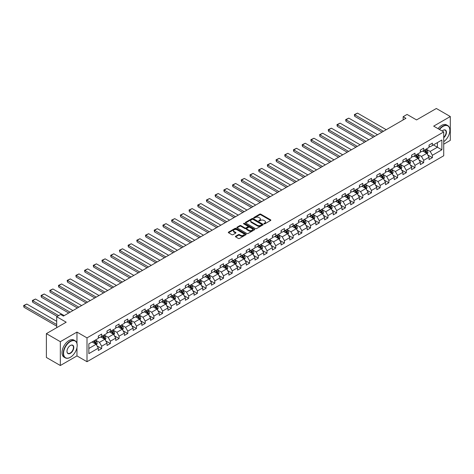 <?xml version="1.0" encoding="UTF-8"?>
<svg xmlns="http://www.w3.org/2000/svg" width="474" height="474" viewBox="0 0 474 474"><rect width="100%" height="100%" fill="white"/><g stroke="black" fill="none" stroke-linecap="round" stroke-linejoin="round"><path stroke-width="0.71" d="M264.036 223.835A0.539 0.314 0 0 0 264.806 223.835L270.624 220.475A0.776 0.444 0 0 0 270.85 220.161A0.776 0.444 0 0 0 270.624 219.841L260.765 214.153A0.776 0.444 0 0 0 259.669 214.153L253.851 217.513A0.539 0.314 0 0 0 254.621 217.957L255.373 217.519A2.477 1.428 0 0 1 258.875 217.519L259.699 217.993A2.477 1.428 0 0 1 260.422 219.006A2.477 1.428 0 0 1 259.699 220.019L258.946 220.451A0.539 0.314 0 0 0 259.711 220.896L260.463 220.463A2.477 1.428 0 0 1 263.971 220.463L264.788 220.937A2.477 1.428 0 0 1 265.517 221.945A2.477 1.428 0 0 1 264.788 222.958L264.036 223.39A0.539 0.314 0 0 0 264.036 223.835L264.036 223.39M235.631 236.224A0.776 0.444 0 0 0 235.4 236.538A0.776 0.444 0 0 0 235.631 236.852L238.398 238.452A0.776 0.444 0 0 0 239.489 238.452L245.953 234.719A0.776 0.444 0 0 0 246.178 234.405A0.776 0.444 0 0 0 245.953 234.085L236.093 228.397A0.776 0.444 0 0 0 234.997 228.397L228.539 232.13A0.776 0.444 0 0 0 228.314 232.444A0.776 0.444 0 0 0 228.539 232.758L231.881 234.689A0.776 0.444 0 0 0 232.977 234.689L235.738 233.089A0.776 0.444 0 0 0 235.969 232.775A0.776 0.444 0 0 0 235.738 232.461L234.085 231.502A2.074 1.197 0 0 1 233.475 230.654A2.074 1.197 0 0 1 234.754 229.552A2.074 1.197 0 0 1 237.012 229.813L243.5 233.558A2.074 1.197 0 0 1 244.11 234.405A2.074 1.197 0 0 1 242.83 235.507A2.074 1.197 0 0 1 240.573 235.246L239.489 234.624A0.776 0.444 0 0 0 238.398 234.624L235.631 236.224L235.631 236.852L238.398 235.27L238.398 234.624M443.717 144.173L450.3 140.369L450.3 116.539L436.353 108.487L416.545 119.916L407.065 114.441L403.161 116.699L405.945 118.31L63.403 316.075L60.613 314.463L56.708 316.721L56.708 327.67M76.96 343.395L76.96 332.084L60.334 341.683L46.387 333.631L66.194 322.196L56.708 316.721M76.96 332.084L87.003 337.879L443.717 131.932L443.717 155.768L87.003 361.715L87.003 337.879M450.3 116.539L433.674 126.137L443.717 131.932M255.427 228.616A0.776 0.444 0 0 0 256.523 228.616L262.981 224.889A0.776 0.444 0 0 0 263.212 224.569A0.776 0.444 0 0 0 262.981 224.255L253.128 218.561A0.776 0.444 0 0 0 252.032 218.561L245.568 222.294A0.776 0.444 0 0 0 245.342 222.608A0.776 0.444 0 0 0 245.568 222.928L255.427 228.616M243.897 223.953A0.539 0.314 0 0 1 244.448 224.03L244.448 223.384L254.467 229.173A0.776 0.444 0 0 1 254.692 229.487A0.776 0.444 0 0 1 254.467 229.801L248.009 233.534A0.776 0.444 0 0 1 246.913 233.534L237.053 227.84L239.82 226.258L239.82 225.612L237.053 227.212A0.776 0.444 0 0 0 236.828 227.526A0.776 0.444 0 0 0 237.053 227.84L237.053 227.212M239.82 226.258A0.776 0.444 0 0 1 240.916 226.258L240.916 225.612A0.776 0.444 0 0 0 239.82 225.612M240.916 225.612L244.91 227.923A0.776 0.444 0 0 0 246.006 227.923L247.843 226.862A0.776 0.444 0 0 0 248.068 226.548A0.776 0.444 0 0 0 247.843 226.228L243.677 223.829A0.539 0.314 0 0 1 244.448 223.384M60.334 341.683L60.334 365.513L46.387 357.461L46.387 333.631M97.016 345.884L101.679 348.574L101.679 346.221L107.029 343.129L107.029 345.481L110.377 343.549L110.377 341.197L115.733 338.104L115.733 340.456L119.081 338.525L119.081 336.173L124.437 333.08L124.437 335.432L127.784 333.5L127.784 331.148L133.141 328.055L133.141 330.408L136.488 328.476L136.488 326.124L141.845 323.031L141.845 325.383L145.192 323.452L145.192 321.099L150.548 318.007L150.548 320.359L153.896 318.427L153.896 316.075L159.252 312.982L159.252 315.334L162.6 313.403L162.6 311.051L167.956 307.958L167.956 310.31L171.298 308.378L171.298 306.026L176.654 302.933L176.654 305.286L180.002 303.354L180.002 301.002L185.358 297.909L185.358 300.261L188.705 298.324L188.705 295.977L194.062 292.885L194.062 295.237L197.409 293.299L197.409 290.953L202.765 287.86L202.765 290.212L206.113 288.275L206.113 285.929L211.469 282.836L211.469 285.188L214.817 283.251L214.817 280.904L220.173 277.811L220.173 280.158L223.521 278.226L223.521 275.874L228.877 272.787L228.877 275.133L232.224 273.202L232.224 270.85L237.575 267.763L237.575 270.109L240.922 268.177L240.922 265.825L246.279 262.738L246.279 265.084L249.626 263.153L249.626 260.801L254.982 257.708L254.982 260.06L258.33 258.129L258.33 255.776L263.686 252.683L263.686 255.036L267.034 253.104L267.034 250.752L272.39 247.659L272.39 250.011L275.738 248.08L275.738 245.728L281.094 242.635L281.094 244.987L284.441 243.055L284.441 240.703L289.798 237.61L289.798 239.963L293.145 238.031L293.145 235.679L298.502 232.586L298.502 234.938L301.843 233.007L301.843 230.654L307.199 227.561L307.199 229.914L310.547 227.982L310.547 225.63L315.903 222.537L315.903 224.889L319.251 222.958L319.251 220.606L324.607 217.513L324.607 219.865L327.955 217.933L327.955 215.581L333.311 212.488L333.311 214.841L336.659 212.909L336.659 210.557L342.015 207.464L342.015 209.816L345.362 207.885L345.362 205.532L350.719 202.439L350.719 204.792L354.066 202.86L354.066 200.508L359.422 197.415L359.422 199.767L362.77 197.836L362.77 195.484L368.12 192.391L368.12 194.743L371.468 192.811L371.468 190.459L376.824 187.366L376.824 189.719L380.172 187.787L380.172 185.435L385.528 182.342L385.528 184.694L388.876 182.757L388.876 180.41L394.232 177.317L394.232 179.67L397.579 177.732L397.579 175.386L402.936 172.293L402.936 174.645L406.283 172.708L406.283 170.362L411.639 167.269L411.639 169.621L414.987 167.683L414.987 165.337L420.343 162.244L420.343 164.591L423.691 162.659L423.691 160.307L429.047 157.22L429.047 159.566L432.395 157.635L432.395 155.282L441.875 149.808L441.875 140.02L437.413 142.597L437.413 147.23L441.875 149.808M101.679 348.574L98.331 350.505L98.331 348.153L88.845 353.628L88.845 343.84L98.331 338.365L98.331 336.013L101.679 334.081L101.679 336.427L107.029 333.341L107.029 330.988L110.377 329.057L110.377 331.403L115.733 328.316L115.733 325.964L119.081 324.032L119.081 326.379L124.437 323.292L124.437 320.939L127.784 319.002L127.784 321.354L133.141 318.261L133.141 315.915L136.488 313.978L136.488 316.33L141.845 313.237L141.845 310.891L145.192 308.953L145.192 311.305L150.548 308.213L150.548 305.866L153.896 303.929L153.896 306.281L159.252 303.188L159.252 300.836L162.6 298.904L162.6 301.257L167.956 298.164L167.956 295.812L171.298 293.88L171.298 296.232L176.654 293.139L176.654 290.787L180.002 288.856L180.002 291.208L185.358 288.115L185.358 285.763L188.705 283.831L188.705 286.183L194.062 283.091L194.062 280.738L197.409 278.807L197.409 281.159L202.765 278.066L202.765 275.714L206.113 273.782L206.113 276.135L211.469 273.042L211.469 270.69L214.817 268.758L214.817 271.11L220.173 268.017L220.173 265.665L223.521 263.734L223.521 266.086L228.877 262.993L228.877 260.641L232.224 258.709L232.224 261.061L237.575 257.969L237.575 255.616L240.922 253.685L240.922 256.037L246.279 252.944L246.279 250.592L249.626 248.66L249.626 251.013L254.982 247.92L254.982 245.568L258.33 243.636L258.33 245.988L263.686 242.895L263.686 240.543L267.034 238.612L267.034 240.964L272.39 237.871L272.39 235.519L275.738 233.587L275.738 235.939L281.094 232.847L281.094 230.494L284.441 228.563L284.441 230.915L289.798 227.822L289.798 225.47L293.145 223.538L293.145 225.891L298.502 222.798L298.502 220.446L301.843 218.514L301.843 220.86L307.199 217.773L307.199 215.421L310.547 213.49L310.547 215.836L315.903 212.749L315.903 210.397L319.251 208.465L319.251 210.812L324.607 207.725L324.607 205.372L327.955 203.435L327.955 205.787L333.311 202.694L333.311 200.348L336.659 198.41L336.659 200.763L342.015 197.67L342.015 195.324L345.362 193.386L345.362 195.738L350.719 192.645L350.719 190.299L354.066 188.362L354.066 190.714L359.422 187.621L359.422 185.269L362.77 183.337L362.77 185.689L368.12 182.597L368.12 180.244L371.468 178.313L371.468 180.665L376.824 177.572L376.824 175.22L380.172 173.288L380.172 175.641L385.528 172.548L385.528 170.196L388.876 168.264L388.876 170.616L394.232 167.523L394.232 165.171L397.579 163.24L397.579 165.592L402.936 162.499L402.936 160.147L406.283 158.215L406.283 160.567L411.639 157.475L411.639 155.122L414.987 153.191L414.987 155.543L420.343 152.45L420.343 150.098L423.691 148.166L423.691 150.519L429.047 147.426L429.047 145.074L432.395 143.142L432.395 145.494L441.875 140.02M100.784 336.943L104.801 339.266L99.445 342.358L95.428 340.036M98.331 337.073L99.445 337.719L101.679 336.427M99.445 342.358L101.679 346.221M104.801 339.266L107.029 343.129M109.488 331.919L113.505 334.241L108.149 337.334L104.132 335.011M107.029 332.049L108.149 332.695L110.377 331.403M108.149 337.334L110.377 341.197M113.505 334.241L115.733 338.104M118.192 326.894L122.209 329.217L116.853 332.31L112.836 329.987M115.733 327.024L116.853 327.67L119.081 326.379M116.853 332.31L119.081 336.173M122.209 329.217L124.437 333.08M126.89 321.87L130.907 324.192L125.551 327.285L121.54 324.963M124.437 322L125.551 322.646L127.784 321.354M125.551 327.285L127.784 331.148M130.907 324.192L133.141 328.055M135.594 316.845L139.611 319.168L134.255 322.261L130.237 319.938M133.141 316.976L134.255 317.621L136.488 316.33M134.255 322.261L136.488 326.124M139.611 319.168L141.845 323.031M144.297 311.821L148.315 314.144L142.958 317.236L138.941 314.914M141.845 311.951L142.958 312.597L145.192 311.305M142.958 317.236L145.192 321.099M148.315 314.144L150.548 318.007M153.001 306.796L157.018 309.119L151.662 312.206L147.645 309.889M150.548 306.927L151.662 307.573L153.896 306.281M151.662 312.206L153.896 316.075M157.018 309.119L159.252 312.982M161.705 301.772L165.722 304.095L160.366 307.182L156.349 304.865M159.252 301.902L160.366 302.548L162.6 301.257M160.366 307.182L162.6 311.051M165.722 304.095L167.956 307.958M170.409 296.748L174.426 299.07L169.07 302.157L165.053 299.841M167.956 296.878L169.07 297.524L171.298 296.232M169.07 302.157L171.298 306.026M174.426 299.07L176.654 302.933M179.113 291.723L183.13 294.04L177.774 297.133L173.757 294.816M176.654 291.854L177.774 292.499L180.002 291.208M177.774 297.133L180.002 301.002M183.13 294.04L185.358 297.909M187.817 286.699L191.828 289.016L186.478 292.108L182.46 289.792M185.358 286.829L186.478 287.469L188.705 286.183M186.478 292.108L188.705 295.977M191.828 289.016L194.062 292.885M196.514 281.675L200.532 283.991L195.175 287.084L191.158 284.767M194.062 281.805L195.175 282.445L197.409 281.159M195.175 287.084L197.409 290.953M200.532 283.991L202.765 287.86M205.218 276.65L209.235 278.967L203.879 282.06L199.862 279.743M202.765 276.78L203.879 277.42L206.113 276.135M203.879 282.06L206.113 285.929M209.235 278.967L211.469 282.836M213.922 271.626L217.939 273.942L212.583 277.035L208.566 274.719M211.469 271.756L212.583 272.396L214.817 271.11M212.583 277.035L214.817 280.904M217.939 273.942L220.173 277.811M222.626 266.601L226.643 268.918L221.287 272.011L217.27 269.694M220.173 266.732L221.287 267.372L223.521 266.086M221.287 272.011L223.521 275.874M226.643 268.918L228.877 272.787M231.33 261.577L235.347 263.894L229.991 266.986L225.974 264.67M228.877 261.707L229.991 262.347L232.224 261.061M229.991 266.986L232.224 270.85M235.347 263.894L237.575 267.763M240.034 256.553L244.051 258.869L238.695 261.962L234.677 259.645M237.575 256.677L238.695 257.323L240.922 256.037M238.695 261.962L240.922 265.825M244.051 258.869L246.279 262.738M248.737 251.528L252.755 253.845L247.398 256.938L243.381 254.621M246.279 251.653L247.398 252.298L249.626 251.013M247.398 256.938L249.626 260.801M252.755 253.845L254.982 257.708M257.435 246.504L261.452 248.82L256.102 251.913L252.085 249.597M254.982 246.628L256.102 247.274L258.33 245.988M256.102 251.913L258.33 255.776M261.452 248.82L263.686 252.683M266.139 241.479L270.156 243.796L264.8 246.889L260.783 244.566M263.686 241.604L264.8 242.25L267.034 240.964M264.8 246.889L267.034 250.752M270.156 243.796L272.39 247.659M274.843 236.455L278.86 238.772L273.504 241.864L269.487 239.542M272.39 236.579L273.504 237.225L275.738 235.939M273.504 241.864L275.738 245.728M278.86 238.772L281.094 242.635M283.547 231.431L287.564 233.747L282.208 236.84L278.191 234.517M281.094 231.555L282.208 232.201L284.441 230.915M282.208 236.84L284.441 240.703M287.564 233.747L289.798 237.61M292.251 226.4L296.268 228.723L290.912 231.816L286.894 229.493M289.798 226.531L290.912 227.176L293.145 225.891M290.912 231.816L293.145 235.679M296.268 228.723L298.502 232.586M300.954 221.376L304.972 223.698L299.615 226.791L295.598 224.469M298.502 221.506L299.615 222.152L301.843 220.86M299.615 226.791L301.843 230.654M304.972 223.698L307.199 227.561M309.658 216.351L313.675 218.674L308.319 221.767L304.302 219.444M307.199 216.482L308.319 217.128L310.547 215.836M308.319 221.767L310.547 225.63M313.675 218.674L315.903 222.537M318.362 211.327L322.379 213.65L317.023 216.742L313.006 214.42M315.903 211.457L317.023 212.103L319.251 210.812M317.023 216.742L319.251 220.606M322.379 213.65L324.607 217.513M327.06 206.303L331.077 208.625L325.721 211.718L321.71 209.395M324.607 206.433L325.721 207.079L327.955 205.787M325.721 211.718L327.955 215.581M331.077 208.625L333.311 212.488M335.764 201.278L339.781 203.601L334.425 206.694L330.408 204.371M333.311 201.409L334.425 202.054L336.659 200.763M334.425 206.694L336.659 210.557M339.781 203.601L342.015 207.464M344.468 196.254L348.485 198.576L343.129 201.669L339.111 199.347M342.015 196.384L343.129 197.03L345.362 195.738M343.129 201.669L345.362 205.532M348.485 198.576L350.719 202.439M353.171 191.229L357.189 193.552L351.832 196.639L347.815 194.322M350.719 191.36L351.832 192.006L354.066 190.714M351.832 196.639L354.066 200.508M357.189 193.552L359.422 197.415M361.875 186.205L365.892 188.528L360.536 191.614L356.519 189.298M359.422 186.335L360.536 186.981L362.77 185.689M360.536 191.614L362.77 195.484M365.892 188.528L368.12 192.391M370.579 181.181L374.596 183.503L369.24 186.59L365.223 184.273M368.12 181.311L369.24 181.957L371.468 180.665M369.24 186.59L371.468 190.459M374.596 183.503L376.824 187.366M379.283 176.156L383.3 178.473L377.944 181.566L373.927 179.249M376.824 176.287L377.944 176.932L380.172 175.641M377.944 181.566L380.172 185.435M383.3 178.473L385.528 182.342M387.987 171.132L391.998 173.448L386.648 176.541L382.631 174.225M385.528 171.262L386.648 171.902L388.876 170.616M386.648 176.541L388.876 180.41M391.998 173.448L394.232 177.317M396.685 166.107L400.702 168.424L395.346 171.517L391.328 169.2M394.232 166.238L395.346 166.878L397.579 165.592M395.346 171.517L397.579 175.386M400.702 168.424L402.936 172.293M405.389 161.083L409.406 163.4L404.049 166.493L400.032 164.176M402.936 161.213L404.049 161.853L406.283 160.567M404.049 166.493L406.283 170.362M409.406 163.4L411.639 167.269M414.092 156.059L418.109 158.375L412.753 161.468L408.736 159.151M411.639 156.189L412.753 156.829L414.987 155.543M412.753 161.468L414.987 165.337M418.109 158.375L420.343 162.244M422.796 151.034L426.813 153.351L421.457 156.444L417.44 154.127M420.343 151.165L421.457 151.804L423.691 150.519M421.457 156.444L423.691 160.307M426.813 153.351L429.047 157.22M433.396 144.914L437.413 147.23L430.161 151.419L426.144 149.103M429.047 146.14L430.161 146.78L432.395 145.494M430.161 151.419L432.395 155.282M60.334 365.513L76.96 355.915L87.003 361.715M403.161 116.699L403.161 119.916M88.845 348.479L96.098 344.29L92.08 341.967M96.098 344.29L98.331 348.153M427.732 154.945L432.395 157.635M419.028 159.969L423.691 162.659M410.33 164.993L414.987 167.683M401.626 170.018L406.283 172.708M392.922 175.048L397.579 177.732M384.218 180.073L388.876 182.757M375.515 185.097L380.172 187.787M366.811 190.121L371.468 192.811M358.107 195.146L362.77 197.836M349.403 200.17L354.066 202.86M340.705 205.195L345.362 207.885M332.001 210.219L336.659 212.909M323.298 215.243L327.955 217.933M314.594 220.268L319.251 222.958M305.89 225.292L310.547 227.982M297.186 230.317L301.843 233.007M288.482 235.341L293.145 238.031M279.784 240.365L284.441 243.055M271.081 245.39L275.738 248.08M262.377 250.414L267.034 253.104M253.673 255.439L258.33 258.129M244.969 260.463L249.626 263.153M236.265 265.487L240.922 268.177M227.561 270.512L232.224 273.202M218.858 275.536L223.521 278.226M210.16 280.561L214.817 283.251M201.456 285.585L206.113 288.275M192.752 290.615L197.409 293.299M184.048 295.64L188.705 298.324M175.344 300.664L180.002 303.354M166.641 305.689L171.298 308.378M157.937 310.713L162.6 313.403M149.239 315.737L153.896 318.427M140.535 320.762L145.192 323.452M131.831 325.786L136.488 328.476M123.127 330.811L127.784 333.5M114.424 335.835L119.081 338.525M105.72 340.859L110.377 343.549M76.96 355.915L76.96 347.608M264.255 223.912L264.788 223.604A2.477 1.428 0 0 0 265.517 222.59L265.517 221.945M260.422 219.006L260.422 219.652A2.477 1.428 0 0 1 259.699 220.665L259.159 220.973M270.624 219.841L270.624 220.475L260.765 214.799A0.776 0.444 0 0 0 259.669 214.799L254.07 218.034M262.981 224.255L262.981 224.889L253.128 219.207A0.776 0.444 0 0 0 252.032 219.207L245.579 222.934M261.612 224.794A0.539 0.314 0 0 0 261.612 224.35L252.962 219.355A0.539 0.314 0 0 0 252.198 219.355L251.404 219.812A2.477 1.428 0 0 0 250.675 220.825A2.477 1.428 0 0 0 251.404 221.838L257.317 225.251A2.477 1.428 0 0 0 260.819 225.251L261.612 224.794L261.612 225.434A0.539 0.314 0 0 0 261.772 225.215L261.772 224.569M250.675 220.825L250.675 221.471A2.477 1.428 0 0 0 251.404 222.478L251.404 221.838M261.612 225.434L260.819 225.897A2.477 1.428 0 0 1 257.317 225.897L251.404 222.478M240.916 226.258L244.91 228.569A0.776 0.444 0 0 0 246.006 228.569L247.843 227.508A0.776 0.444 0 0 0 248.068 227.188L248.068 226.548M244.448 224.03L254.455 229.807M249.057 230.317A2.074 1.197 0 0 0 251.315 230.577A2.074 1.197 0 0 0 252.595 229.469A2.074 1.197 0 0 0 251.99 228.628L249.703 227.307A0.776 0.444 0 0 0 248.607 227.307L246.776 228.367A0.776 0.444 0 0 0 246.545 228.681A0.776 0.444 0 0 0 246.776 228.995L249.057 230.317L249.057 230.962A2.074 1.197 0 0 0 251.315 231.223A2.074 1.197 0 0 0 252.595 230.115L252.595 229.469M246.545 228.681L246.545 229.327A0.776 0.444 0 0 0 246.776 229.641L246.776 228.995M249.057 230.962L246.776 229.641M244.11 234.405L244.11 235.045A2.074 1.197 0 0 1 242.83 236.153A2.074 1.197 0 0 1 240.573 235.892L239.489 235.27A0.776 0.444 0 0 0 238.398 235.27M233.475 230.654L233.475 231.3A2.074 1.197 0 0 0 234.085 232.147L234.085 231.502M235.738 232.461L235.738 233.089L234.085 232.147M245.953 234.085L245.953 234.719L236.093 229.043A0.776 0.444 0 0 0 234.997 229.043L228.551 232.764M427.252 154.115L427.915 152.444A2.092 1.209 -120 0 0 427.252 150.661L426.096 149.126M383.436 131.304L354.724 114.726L357.514 113.114L386.227 129.692M424.094 151.781L423.312 150.738M354.724 116.337L354.416 115.194L354.416 114.548L354.724 114.726L354.724 116.337L382.044 132.11M424.366 150.128L425.522 151.662A2.092 1.209 60 0 1 426.12 152.918L426.79 152.533A2.092 1.209 -120 0 0 426.191 151.277L425.036 149.737M424.514 150.039L425.794 151.745A1.067 0.616 60 0 1 425.984 152.071L426.79 152.533M354.416 114.548L357.514 113.114M443.717 141.685A9.628 5.558 120 0 0 449.856 130.32A9.628 5.558 120 0 0 443.048 126.392A9.628 5.558 120 0 0 439.552 129.526M439.262 129.361A9.859 5.694 -60 0 1 442.882 126.102A9.859 5.694 -60 0 1 447.811 125.616A9.859 5.694 -60 0 1 449.856 130.131A9.859 5.694 -60 0 1 449.856 130.226M442.118 131.008A4.811 2.779 -60 0 1 443.048 130.32L443.048 130.32A4.811 2.779 -60 0 1 446.431 131.908A4.811 2.779 -60 0 1 443.717 137.721M438.035 128.65A9.859 5.694 -60 0 1 441.655 125.397A9.859 5.694 -60 0 1 446.585 124.905L447.811 125.616M443.717 137.282A4.574 2.643 120 0 0 446.004 133.318A4.574 2.643 120 0 0 445.169 130.19A4.574 2.643 120 0 0 442.965 130.374M70.211 357.366L70.377 357.272A9.628 5.558 120 0 0 77.185 345.481A9.628 5.558 120 0 0 70.377 341.553A9.628 5.558 120 0 0 63.569 353.337A9.628 5.558 120 0 0 70.377 357.272L70.211 357.366A9.859 5.694 -60 0 1 65.282 357.852A9.859 5.694 -60 0 1 63.771 349.954A9.859 5.694 -60 0 1 70.211 341.262A9.859 5.694 -60 0 1 75.141 340.77A9.859 5.694 -60 0 1 77.185 345.285A9.859 5.694 -60 0 1 77.185 345.386M70.377 353.337A4.811 2.779 -60 0 1 66.976 351.376A4.811 2.779 -60 0 1 70.377 345.481L70.377 345.481A4.811 2.779 -60 0 1 73.784 347.448A4.811 2.779 -60 0 1 70.377 353.337M66.976 351.275A4.574 2.643 120 0 0 67.924 353.278A4.574 2.643 120 0 0 70.211 353.053A4.574 2.643 120 0 0 73.203 349.018A4.574 2.643 120 0 0 72.498 345.35A4.574 2.643 120 0 0 70.294 345.534M65.282 357.852L64.055 357.147A9.859 5.694 -60 0 1 62.538 349.243A9.859 5.694 -60 0 1 68.985 340.551A9.859 5.694 -60 0 1 73.914 340.065L75.141 340.77M418.548 159.14L419.212 157.469A2.092 1.209 -120 0 0 418.548 155.685L417.398 154.151M374.733 136.328L346.02 119.75L348.811 118.139L377.523 134.717M415.39 156.805L414.608 155.762M346.02 121.362L345.712 120.218L345.712 119.572L346.02 119.75L346.02 121.362L373.34 137.134M415.668 155.152L416.818 156.687A2.092 1.209 60 0 1 417.416 157.943L418.086 157.558A2.092 1.209 -120 0 0 417.487 156.302L416.338 154.761M415.811 155.063L417.09 156.77A1.067 0.616 60 0 1 417.28 157.095L418.086 157.558M345.712 119.572L348.811 118.139M409.85 164.164L410.514 162.493A2.092 1.209 -120 0 0 409.844 160.716L408.695 159.175M366.029 141.353L337.316 124.775L340.107 123.163L368.819 139.741M406.686 161.83L405.904 160.787M337.316 126.386L337.008 125.243L337.008 124.597L337.316 124.775L337.316 126.386L364.636 142.159M406.965 160.176L408.114 161.711A2.092 1.209 60 0 1 408.712 162.967L409.382 162.582A2.092 1.209 -120 0 0 408.784 161.326L407.634 159.785M407.107 160.088L408.387 161.794A1.067 0.616 60 0 1 408.582 162.12L409.382 162.582M337.008 124.597L340.107 123.163M401.146 169.188L401.81 167.518A2.092 1.209 -120 0 0 401.14 165.74L399.991 164.2M357.325 146.377L328.612 129.799L331.403 128.193L360.116 144.766M397.982 166.854L397.2 165.811M328.612 131.411L328.304 130.267L328.304 129.621L328.612 129.799L328.612 131.411L355.933 147.183M398.261 165.201L399.41 166.735A2.092 1.209 60 0 1 400.009 167.992L400.678 167.606A2.092 1.209 -120 0 0 400.08 166.35L398.93 164.81M398.403 165.112L399.683 166.818A1.067 0.616 60 0 1 399.878 167.144L400.678 167.606M328.304 129.621L331.403 128.193M392.442 174.213L393.106 172.542A2.092 1.209 -120 0 0 392.436 170.764L391.287 169.224M348.627 151.402L319.909 134.823L322.699 133.218L351.412 149.796M389.278 171.878L388.496 170.836M319.909 136.435L319.606 134.646L319.909 136.435L347.229 152.207M389.557 170.225L390.706 171.76A2.092 1.209 60 0 1 391.305 173.016L391.974 172.631A2.092 1.209 -120 0 0 391.376 171.375L390.226 169.834M389.705 170.142L390.979 171.843A1.067 0.616 60 0 1 391.174 172.169L391.974 172.631M319.606 134.646L322.699 133.218M383.739 179.237L384.402 177.566A2.092 1.209 -120 0 0 383.733 175.789L382.583 174.248M339.923 156.426L311.205 139.848L313.995 138.242L342.714 154.82M380.575 176.903L379.793 175.86M311.205 141.459L310.903 140.316L310.903 139.676L311.205 139.848L311.205 141.459L338.525 157.232M380.853 175.25L382.003 176.784A2.092 1.209 60 0 1 382.601 178.04L383.27 177.655A2.092 1.209 -120 0 0 382.672 176.399L381.523 174.865M381.001 175.167L382.275 176.867A1.067 0.616 60 0 1 382.471 177.193L383.27 177.655M310.903 139.676L313.995 138.242M375.035 184.262L375.698 182.591A2.092 1.209 -120 0 0 375.035 180.813L373.879 179.273M331.219 161.45L302.507 144.872L305.292 143.267L334.01 159.845M371.871 181.927L371.089 180.884M302.507 146.484L302.199 145.34L302.199 144.7L302.507 144.872L302.507 146.484L329.821 162.256M372.149 180.274L373.305 181.809A2.092 1.209 60 0 1 373.903 183.065L374.573 182.68A2.092 1.209 -120 0 0 373.974 181.423L372.819 179.889M372.297 180.191L373.571 181.892A1.067 0.616 60 0 1 373.767 182.217L374.573 182.68M302.199 144.7L305.292 143.267M366.331 189.286L366.995 187.615A2.092 1.209 -120 0 0 366.331 185.838L365.176 184.297M322.516 166.475L293.803 149.903L296.594 148.291L325.306 164.869M363.173 186.952L362.391 185.909M293.803 151.508L293.495 150.365L293.495 149.725L293.803 149.903L293.803 151.508L321.123 167.281M363.445 185.298L364.601 186.833A2.092 1.209 60 0 1 365.199 188.095L365.869 187.704A2.092 1.209 -120 0 0 365.27 186.448L364.115 184.913M363.594 185.216L364.873 186.916A1.067 0.616 60 0 1 365.063 187.242L365.869 187.704M293.495 149.725L296.594 148.291M357.627 194.31L358.291 192.64A2.092 1.209 -120 0 0 357.627 190.862L356.472 189.322M313.812 171.505L285.099 154.927L287.89 153.315L316.602 169.893M354.469 191.976L353.687 190.933M285.099 156.533L284.791 155.389L284.791 154.749L285.099 154.927L285.099 156.533L312.419 172.305M354.748 190.323L355.897 191.857A2.092 1.209 60 0 1 356.495 193.119L357.165 192.728A2.092 1.209 -120 0 0 356.566 191.472L355.417 189.938M354.89 190.24L356.17 191.946A1.067 0.616 60 0 1 356.359 192.266L357.165 192.728M284.791 154.749L287.89 153.315M348.929 199.335L349.593 197.664A2.092 1.209 -120 0 0 348.923 195.886L347.774 194.346M305.108 176.529L276.395 159.951L279.186 158.34L307.899 174.918M345.765 197L344.983 195.958M276.395 161.557L276.087 160.413L276.087 159.774L276.395 159.951L276.395 161.557L303.716 177.329M346.044 195.347L347.193 196.882A2.092 1.209 60 0 1 347.792 198.144L348.461 197.753A2.092 1.209 -120 0 0 347.863 196.497L346.713 194.962M346.186 195.264L347.466 196.971A1.067 0.616 60 0 1 347.661 197.291L348.461 197.753M276.087 159.774L279.186 158.34M340.225 204.365L340.889 202.688A2.092 1.209 -120 0 0 340.219 200.911L339.07 199.37M296.404 181.554L267.692 164.976L270.482 163.364L299.195 179.942M337.061 202.025L336.279 200.982M267.692 166.581L267.383 165.438L267.383 164.798L267.692 164.976L267.692 166.581L295.012 182.36M337.34 200.372L338.489 201.906A2.092 1.209 60 0 1 339.088 203.168L339.757 202.777A2.092 1.209 -120 0 0 339.159 201.521L338.009 199.987M337.482 200.289L338.762 201.995A1.067 0.616 60 0 1 338.957 202.315L339.757 202.777M267.383 164.798L270.482 163.364M331.522 209.389L332.185 207.713A2.092 1.209 -120 0 0 331.516 205.935L330.366 204.401M287.706 186.578L258.988 170L261.778 168.388L290.491 184.967M328.358 207.055L327.575 206.006M258.988 171.606L258.68 170.468L258.68 169.822L258.988 170L258.988 171.606L286.308 187.384M328.636 205.396L329.786 206.931A2.092 1.209 60 0 1 330.384 208.193L331.053 207.802A2.092 1.209 -120 0 0 330.455 206.546L329.306 205.011M328.784 205.313L330.058 207.019A1.067 0.616 60 0 1 330.254 207.339L331.053 207.802M258.68 169.822L261.778 168.388M322.818 214.414L323.481 212.737A2.092 1.209 -120 0 0 322.812 210.96L321.662 209.425M279.002 191.603L250.284 175.024L253.075 173.413L281.787 189.991M319.654 212.079L318.872 211.031M250.284 176.636L249.982 174.847L250.284 176.636L277.604 192.408M319.932 210.42L321.082 211.955A2.092 1.209 60 0 1 321.68 213.217L322.35 212.832A2.092 1.209 -120 0 0 321.751 211.57L320.602 210.035M320.08 210.338L321.354 212.044A1.067 0.616 60 0 1 321.55 212.364L322.35 212.832M249.982 174.847L253.075 173.413M314.114 219.438L314.777 217.762A2.092 1.209 -120 0 0 314.108 215.984L312.959 214.449M270.298 196.627L241.586 180.049L244.371 178.437L273.089 195.015M310.95 217.104L310.168 216.055M241.586 181.661L241.278 180.517L241.278 179.871L241.586 180.049L241.586 181.661L268.9 197.433M311.228 215.445L312.384 216.985A2.092 1.209 60 0 1 312.982 218.241L313.652 217.856A2.092 1.209 -120 0 0 313.053 216.594L311.898 215.06M311.377 215.362L312.65 217.068A1.067 0.616 60 0 1 312.846 217.388L313.652 217.856M241.278 179.871L244.371 178.437M305.41 224.463L306.074 222.792A2.092 1.209 -120 0 0 305.41 221.008L304.255 219.474M261.595 201.651L232.882 185.073L235.667 183.462L264.385 200.04M302.246 222.128L301.464 221.08M232.882 186.685L232.574 185.541L232.574 184.896L232.882 185.073L232.882 186.685L260.202 202.457M302.525 220.469L303.68 222.01A2.092 1.209 60 0 1 304.278 223.266L304.948 222.881A2.092 1.209 -120 0 0 304.349 221.619L303.194 220.084M302.673 220.386L303.952 222.093A1.067 0.616 60 0 1 304.142 222.413L304.948 222.881M232.574 184.896L235.667 183.462M296.706 229.487L297.37 227.816A2.092 1.209 -120 0 0 296.706 226.033L295.551 224.498M252.891 206.676L224.178 190.098L226.969 188.486L255.682 205.064M293.548 227.153L292.766 226.104M224.178 191.709L223.87 190.566L223.87 189.92L224.178 190.098L224.178 191.709L251.498 207.482M293.821 225.494L294.976 227.034A2.092 1.209 60 0 1 295.575 228.29L296.244 227.905A2.092 1.209 -120 0 0 295.646 226.643L294.49 225.109M293.969 225.411L295.249 227.117A1.067 0.616 60 0 1 295.438 227.437L296.244 227.905M223.87 189.92L226.969 188.486M288.002 234.512L288.666 232.841A2.092 1.209 -120 0 0 288.002 231.057L286.847 229.523M244.187 211.7L215.474 195.122L218.265 193.511L246.978 210.089M284.844 232.177L284.062 231.134M215.474 196.734L215.166 195.59L215.166 194.944L215.474 195.122L215.474 196.734L242.795 212.506M285.123 230.518L286.272 232.059A2.092 1.209 60 0 1 286.871 233.315L287.54 232.93A2.092 1.209 -120 0 0 286.942 231.668L285.792 230.133M285.265 230.435L286.545 232.142A1.067 0.616 60 0 1 286.734 232.461L287.54 232.93M215.166 194.944L218.265 193.511M279.305 239.536L279.968 237.865A2.092 1.209 -120 0 0 279.299 236.082L278.149 234.547M235.483 216.725L206.771 200.147L209.561 198.535L238.274 215.113M276.141 237.201L275.358 236.159M206.771 201.758L206.463 200.615L206.463 199.969L206.771 200.147L206.771 201.758L234.091 217.53M276.419 235.542L277.568 237.083A2.092 1.209 60 0 1 278.167 238.339L278.836 237.954A2.092 1.209 -120 0 0 278.238 236.692L277.089 235.157M276.561 235.459L277.841 237.166A1.067 0.616 60 0 1 278.037 237.486L278.836 237.954M206.463 199.969L209.561 198.535M270.601 244.56L271.264 242.889A2.092 1.209 -120 0 0 270.595 241.106L269.445 239.571M226.779 221.749L198.067 205.171L200.858 203.559L229.57 220.137M267.437 242.226L266.655 241.183M198.067 206.782L197.759 205.639L197.759 204.993L198.067 205.171L198.067 206.782L225.387 222.555M267.715 240.567L268.865 242.107A2.092 1.209 60 0 1 269.463 243.363L270.133 242.978A2.092 1.209 -120 0 0 269.534 241.722L268.385 240.182M267.857 240.484L269.137 242.19A1.067 0.616 60 0 1 269.333 242.516L270.133 242.978M197.759 204.993L200.858 203.559M261.897 249.585L262.56 247.914A2.092 1.209 -120 0 0 261.891 246.13L260.741 244.596M218.081 226.773L189.363 210.195L192.154 208.584L220.866 225.162M258.733 247.25L257.951 246.207M189.363 211.807L189.061 210.018L189.363 211.807L216.683 227.579M259.011 245.591L260.161 247.132A2.092 1.209 60 0 1 260.759 248.388L261.429 248.003A2.092 1.209 -120 0 0 260.83 246.747L259.681 245.206M259.159 245.508L260.433 247.215A1.067 0.616 60 0 1 260.629 247.541L261.429 248.003M189.061 210.018L192.154 208.584M253.193 254.609L253.857 252.938A2.092 1.209 -120 0 0 253.187 251.155L252.038 249.62M209.378 231.798L180.659 215.22L183.45 213.608L212.168 230.186M250.029 252.275L249.247 251.232M180.659 216.831L180.357 215.042L180.659 216.831L207.979 232.604M250.308 250.616L251.457 252.156A2.092 1.209 60 0 1 252.055 253.412L252.725 253.027A2.092 1.209 -120 0 0 252.127 251.771L250.977 250.231M250.456 250.533L251.73 252.239A1.067 0.616 60 0 1 251.925 252.565L252.725 253.027M180.357 215.042L183.45 213.608M244.489 259.634L245.153 257.963A2.092 1.209 -120 0 0 244.483 256.179L243.334 254.645M200.674 236.822L171.961 220.244L174.746 218.633L203.464 235.211M241.325 257.299L240.543 256.256M171.961 221.856L171.653 220.712L171.653 220.066L171.961 220.244L171.961 221.856L199.276 237.628M241.604 255.64L242.759 257.181A2.092 1.209 60 0 1 243.358 258.437L244.027 258.052A2.092 1.209 -120 0 0 243.429 256.795L242.273 255.255M241.752 255.557L243.026 257.264A1.067 0.616 60 0 1 243.221 257.589L244.027 258.052M171.653 220.066L174.746 218.633M235.785 264.658L236.449 262.987A2.092 1.209 -120 0 0 235.785 261.204L234.63 259.669M191.97 241.847L163.257 225.269L166.042 223.657L194.761 240.235M232.621 262.323L231.839 261.281M163.257 226.88L162.949 225.737L162.949 225.091L163.257 225.269L163.257 226.88L190.578 242.652M232.9 260.67L234.055 262.205A2.092 1.209 60 0 1 234.654 263.461L235.323 263.076A2.092 1.209 -120 0 0 234.725 261.82L233.569 260.279M233.048 260.582L234.328 262.288A1.067 0.616 60 0 1 234.517 262.614L235.323 263.076M162.949 225.091L166.042 223.657M227.082 269.682L227.745 268.011A2.092 1.209 -120 0 0 227.082 266.228L225.926 264.693M183.266 246.871L154.554 230.293L157.344 228.681L186.057 245.259M223.924 267.348L223.141 266.305M154.554 231.904L154.246 230.761L154.246 230.115L154.554 230.293L154.554 231.904L181.874 247.677M224.202 265.695L225.351 267.229A2.092 1.209 60 0 1 225.95 268.485L226.619 268.1A2.092 1.209 -120 0 0 226.021 266.844L224.866 265.304M224.344 265.606L225.624 267.312A1.067 0.616 60 0 1 225.814 267.638L226.619 268.1M154.246 230.115L157.344 228.681M218.378 274.707L219.041 273.036A2.092 1.209 -120 0 0 218.378 271.258L217.228 269.718M174.562 251.895L145.85 235.317L148.64 233.706L177.353 250.284M215.22 272.372L214.438 271.329M145.85 236.929L145.542 235.785L145.542 235.14L145.85 235.317L145.85 236.929L173.17 252.701M215.498 270.719L216.648 272.254A2.092 1.209 60 0 1 217.246 273.51L217.916 273.125A2.092 1.209 -120 0 0 217.317 271.869L216.168 270.328M215.64 270.63L216.92 272.337A1.067 0.616 60 0 1 217.11 272.663L217.916 273.125M145.542 235.14L148.64 233.706M209.68 279.731L210.343 278.06A2.092 1.209 -120 0 0 209.674 276.283L208.524 274.742M165.859 256.92L137.146 240.342L139.937 238.73L168.649 255.308M206.516 277.397L205.734 276.354M137.146 241.953L136.838 240.81L136.838 240.164L137.146 240.342L137.146 241.953L164.466 257.726M206.794 275.744L207.944 277.278A2.092 1.209 60 0 1 208.542 278.534L209.212 278.149A2.092 1.209 -120 0 0 208.613 276.893L207.464 275.353M206.937 275.655L208.216 277.361A1.067 0.616 60 0 1 208.412 277.687L209.212 278.149M136.838 240.164L139.937 238.73M200.976 284.756L201.64 283.085A2.092 1.209 -120 0 0 200.97 281.307L199.821 279.767M157.161 261.944L128.442 245.366L131.233 243.76L159.945 260.339M197.812 282.421L197.03 281.378M128.442 246.978L128.134 245.834L128.134 245.188L128.442 245.366L128.442 246.978L155.762 262.75M198.091 280.768L199.24 282.303A2.092 1.209 60 0 1 199.838 283.559L200.508 283.174A2.092 1.209 -120 0 0 199.91 281.917L198.76 280.377M198.233 280.679L199.513 282.386A1.067 0.616 60 0 1 199.708 282.711L200.508 283.174M128.134 245.188L131.233 243.76M192.272 289.78L192.936 288.109A2.092 1.209 -120 0 0 192.266 286.332L191.117 284.791M148.457 266.969L119.738 250.391L122.529 248.785L151.242 265.363M189.108 287.445L188.326 286.403M119.738 252.002L119.436 250.213L119.738 252.002L147.059 267.774M189.387 285.792L190.536 287.327A2.092 1.209 60 0 1 191.135 288.583L191.804 288.198A2.092 1.209 -120 0 0 191.206 286.942L190.056 285.401M189.535 285.709L190.809 287.41A1.067 0.616 60 0 1 191.004 287.736L191.804 288.198M119.436 250.213L122.529 248.785M183.568 294.804L184.232 293.133A2.092 1.209 -120 0 0 183.562 291.356L182.413 289.815M139.753 271.993L111.035 255.415L113.825 253.809L142.544 270.387M180.404 292.47L179.622 291.427M111.035 257.026L110.732 255.883L110.732 255.243L111.035 255.415L111.035 257.026L138.355 272.799M180.683 290.817L181.838 292.351A2.092 1.209 60 0 1 182.437 293.607L183.1 293.222A2.092 1.209 -120 0 0 182.502 291.966L181.352 290.432M180.831 290.734L182.105 292.434A1.067 0.616 60 0 1 182.3 292.76L183.1 293.222M110.732 255.243L113.825 253.809M174.865 299.829L175.528 298.158A2.092 1.209 -120 0 0 174.865 296.38L173.709 294.84M131.049 277.017L102.337 260.439L105.121 258.834L133.84 275.412M171.701 297.494L170.918 296.451M102.337 262.051L102.028 260.907L102.028 260.267L102.337 260.439L102.337 262.051L129.651 277.823M171.979 295.841L173.134 297.376A2.092 1.209 60 0 1 173.733 298.632L174.402 298.247A2.092 1.209 -120 0 0 173.804 296.991L172.649 295.456M172.127 295.758L173.401 297.459A1.067 0.616 60 0 1 173.597 297.785L174.402 298.247M102.028 260.267L105.121 258.834M166.161 304.853L166.824 303.182A2.092 1.209 -120 0 0 166.161 301.405L165.005 299.864M122.345 282.042L93.633 265.47L96.423 263.858L125.136 280.436M163.003 302.519L162.221 301.476M93.633 267.075L93.325 265.932L93.325 265.292L93.633 265.47L93.633 267.075L120.953 282.848M163.275 300.866L164.431 302.4A2.092 1.209 60 0 1 165.029 303.662L165.699 303.271A2.092 1.209 -120 0 0 165.1 302.015L163.945 300.48M163.423 300.783L164.703 302.483A1.067 0.616 60 0 1 164.893 302.809L165.699 303.271M93.325 265.292L96.423 263.858M157.457 309.877L158.12 308.207A2.092 1.209 -120 0 0 157.457 306.429L156.302 304.889M113.642 287.072L84.929 270.494L87.72 268.882L116.432 285.461M154.299 307.543L153.517 306.5M84.929 272.1L84.621 270.956L84.621 270.316L84.929 270.494L84.929 272.1L112.249 287.872M154.577 305.89L155.727 307.425A2.092 1.209 60 0 1 156.325 308.687L156.995 308.296A2.092 1.209 -120 0 0 156.396 307.039L155.247 305.505M154.72 305.807L155.999 307.513A1.067 0.616 60 0 1 156.189 307.833L156.995 308.296M84.621 270.316L87.72 268.882M148.759 314.902L149.423 313.231A2.092 1.209 -120 0 0 148.753 311.454L147.604 309.913M104.938 292.097L76.225 275.518L79.016 273.907L107.728 290.485M145.595 312.567L144.813 311.525M76.225 277.124L75.917 275.981L75.917 275.341L76.225 275.518L76.225 277.124L103.545 292.896M145.874 310.914L147.023 312.449A2.092 1.209 60 0 1 147.621 313.711L148.291 313.32A2.092 1.209 -120 0 0 147.692 312.064L146.543 310.529M146.016 310.831L147.296 312.538A1.067 0.616 60 0 1 147.491 312.858L148.291 313.32M75.917 275.341L79.016 273.907M140.055 319.932L140.719 318.255A2.092 1.209 -120 0 0 140.049 316.478L138.9 314.937M96.234 297.121L67.521 280.543L70.312 278.931L99.025 295.509M136.891 317.598L136.109 316.549M67.521 282.149L67.213 281.005L67.213 280.365L67.521 280.543L67.521 282.149L94.841 297.927M137.17 315.939L138.319 317.473A2.092 1.209 60 0 1 138.918 318.735L139.587 318.344A2.092 1.209 -120 0 0 138.989 317.088L137.839 315.554M137.312 315.856L138.592 317.562A1.067 0.616 60 0 1 138.787 317.882L139.587 318.344M67.213 280.365L70.312 278.931M131.351 324.957L132.015 323.28A2.092 1.209 -120 0 0 131.345 321.502L130.196 319.968M87.536 302.145L58.817 285.567L61.608 283.956L90.321 300.534M128.187 322.622L127.405 321.573M58.817 287.173L58.509 286.035L58.509 285.389L58.817 285.567L58.817 287.173L86.138 302.951M128.466 320.963L129.615 322.498A2.092 1.209 60 0 1 130.214 323.76L130.883 323.369A2.092 1.209 -120 0 0 130.285 322.113L129.135 320.578M128.614 320.88L129.888 322.587A1.067 0.616 60 0 1 130.083 322.907L130.883 323.369M58.509 285.389L61.608 283.956M122.648 329.981L123.311 328.304A2.092 1.209 -120 0 0 122.642 326.527L121.492 324.992M78.832 307.17L50.114 290.592L52.904 288.98L81.617 305.558M119.484 327.647L118.701 326.598M50.114 292.203L49.811 290.414L50.114 292.203L77.434 307.976M119.762 325.988L120.911 327.528A2.092 1.209 60 0 1 121.51 328.784L122.179 328.399A2.092 1.209 -120 0 0 121.581 327.137L120.432 325.602M119.91 325.905L121.184 327.611A1.067 0.616 60 0 1 121.38 327.931L122.179 328.399M49.811 290.414L52.904 288.98M113.944 335.005L114.607 333.335A2.092 1.209 -120 0 0 113.938 331.551L112.788 330.017M70.128 312.194L41.416 295.616L44.2 294.004L72.919 310.583M110.78 332.671L109.998 331.622M41.416 297.228L41.108 296.084L41.108 295.438L41.416 295.616L41.416 297.228L68.73 313M111.058 331.012L112.214 332.552A2.092 1.209 60 0 1 112.812 333.809L113.482 333.423A2.092 1.209 -120 0 0 112.883 332.161L111.728 330.627M111.206 330.929L112.48 332.635A1.067 0.616 60 0 1 112.676 332.955L113.482 333.423M41.108 295.438L44.2 294.004M105.24 340.03L105.903 338.359A2.092 1.209 -120 0 0 105.24 336.576L104.084 335.041M58.634 315.607L32.712 300.64L35.497 299.029L64.215 315.607M102.076 337.695L101.294 336.647M32.712 302.252L32.404 301.108L32.404 300.463L32.712 300.64L32.712 302.252L57.241 316.413M102.354 336.036L103.51 337.577A2.092 1.209 60 0 1 104.108 338.833L104.778 338.448A2.092 1.209 -120 0 0 104.179 337.186L103.024 335.651M102.502 335.953L103.782 337.66A1.067 0.616 60 0 1 103.972 337.98L104.778 338.448M32.404 300.463L35.497 299.029M96.536 345.054L97.2 343.383A2.092 1.209 -120 0 0 96.536 341.6L95.381 340.065M56.708 324.548L24.008 305.665L26.799 304.053L56.708 321.325M93.378 342.72L92.596 341.671M24.008 307.276L23.7 306.133L23.7 305.487L24.008 305.665L24.008 307.276L56.708 326.153M93.651 341.061L94.806 342.601A2.092 1.209 60 0 1 95.404 343.857L96.074 343.472A2.092 1.209 -120 0 0 95.475 342.21L94.32 340.676M93.799 340.978L95.078 342.684A1.067 0.616 60 0 1 95.268 343.004L96.074 343.472M23.7 305.487L26.799 304.053M264.788 223.604L264.788 222.958M258.946 220.896L258.946 220.451M259.699 220.665L259.699 220.019M253.851 217.957L253.851 217.513M259.669 214.799L259.669 214.153M260.765 214.799L260.765 214.153M245.568 222.928L245.568 222.294M252.032 219.207L252.032 218.561M253.128 219.207L253.128 218.561M257.317 225.897L257.317 225.251M260.819 225.897L260.819 225.251M244.91 228.569L244.91 227.923M246.006 228.569L246.006 227.923M247.843 227.508L247.843 226.862M254.467 229.801L254.467 229.173M239.489 235.27L239.489 234.624M240.573 235.892L240.573 235.246M228.539 232.758L228.539 232.13M234.997 229.043L234.997 228.397M236.093 229.043L236.093 228.397M426.606 153.232L427.904 152.486M426.191 151.277L427.252 150.661M424.704 152.136L425.522 151.662M417.902 158.257L419.2 157.51M417.487 156.302L418.548 155.685M416 157.161L416.818 156.687M409.198 163.281L410.496 162.535M408.784 161.326L409.844 160.716M407.296 162.185L408.114 161.711M400.494 168.306L401.792 167.559M400.08 166.35L401.14 165.74M398.593 167.209L399.41 166.735M391.797 173.33L393.094 172.583M391.376 171.375L392.436 170.764M389.889 172.234L390.706 171.76M383.093 178.354L384.39 177.608M382.672 176.399L383.733 175.789M381.185 177.258L382.003 176.784M374.389 183.379L375.686 182.632M373.974 181.423L375.035 180.813M372.487 182.283L373.305 181.809M365.685 188.403L366.983 187.657M365.27 186.448L366.331 185.838M363.783 187.307L364.601 186.833M356.981 193.428L358.279 192.681M356.566 191.472L357.627 190.862M355.079 192.331L355.897 191.857M348.277 198.458L349.575 197.705M347.863 196.497L348.923 195.886M346.376 197.356L347.193 196.882M339.574 203.482L340.871 202.73M339.159 201.521L340.219 200.911M337.672 202.38L338.489 201.906M330.876 208.507L332.167 207.754M330.455 206.546L331.516 205.935M328.968 207.405L329.786 206.931M322.172 213.531L323.469 212.779M321.751 211.57L322.812 210.96M320.264 212.429L321.082 211.955M313.468 218.555L314.766 217.803M313.053 216.594L314.108 215.984M311.566 217.453L312.384 216.985M304.764 223.58L306.062 222.827M304.349 221.619L305.41 221.008M302.862 222.478L303.68 222.01M296.06 228.604L297.358 227.852M295.646 226.643L296.706 226.033M294.158 227.502L294.976 227.034M287.357 233.629L288.654 232.876M286.942 231.668L288.002 231.057M285.455 232.527L286.272 232.059M278.653 238.653L279.95 237.901M278.238 236.692L279.299 236.082M276.751 237.551L277.568 237.083M269.949 243.677L271.247 242.931M269.534 241.722L270.595 241.106M268.047 242.575L268.865 242.107M261.251 248.702L262.549 247.955M260.83 246.747L261.891 246.13M259.343 247.6L260.161 247.132M252.547 253.726L253.845 252.98M252.127 251.771L253.187 251.155M250.639 252.63L251.457 252.156M243.843 258.751L245.141 258.004M243.429 256.795L244.483 256.179M241.941 257.655L242.759 257.181M235.14 263.775L236.437 263.029M234.725 261.82L235.785 261.204M233.238 262.679L234.055 262.205M226.436 268.799L227.733 268.053M226.021 266.844L227.082 266.228M224.534 267.703L225.351 267.229M217.732 273.824L219.029 273.077M217.317 271.869L218.378 271.258M215.83 272.728L216.648 272.254M209.028 278.848L210.326 278.102M208.613 276.893L209.674 276.283M207.126 277.752L207.944 277.278M200.33 283.873L201.622 283.126M199.91 281.917L200.97 281.307M198.422 282.777L199.24 282.303M191.626 288.897L192.924 288.151M191.206 286.942L192.266 286.332M189.719 287.801L190.536 287.327M182.923 293.921L184.22 293.175M182.502 291.966L183.562 291.356M181.015 292.825L181.838 292.351M174.219 298.946L175.516 298.199M173.804 296.991L174.865 296.38M172.317 297.85L173.134 297.376M165.515 303.97L166.812 303.224M165.1 302.015L166.161 301.405M163.613 302.874L164.431 302.4M156.811 308.995L158.109 308.248M156.396 307.039L157.457 306.429M154.909 307.899L155.727 307.425M148.107 314.025L149.405 313.273M147.692 312.064L148.753 311.454M146.205 312.923L147.023 312.449M139.403 319.049L140.701 318.297M138.989 317.088L140.049 316.478M137.501 317.947L138.319 317.473M130.706 324.074L131.997 323.321M130.285 322.113L131.345 321.502M128.798 322.972L129.615 322.498M122.002 329.098L123.299 328.346M121.581 327.137L122.642 326.527M120.094 327.996L120.911 327.528M113.298 334.123L114.595 333.37M112.883 332.161L113.938 331.551M111.396 333.021L112.214 332.552M104.594 339.147L105.892 338.395M104.179 337.186L105.24 336.576M102.692 338.045L103.51 337.577M95.89 344.171L97.188 343.419M95.475 342.21L96.536 341.6M93.988 343.069L94.806 342.601"/></g></svg>
